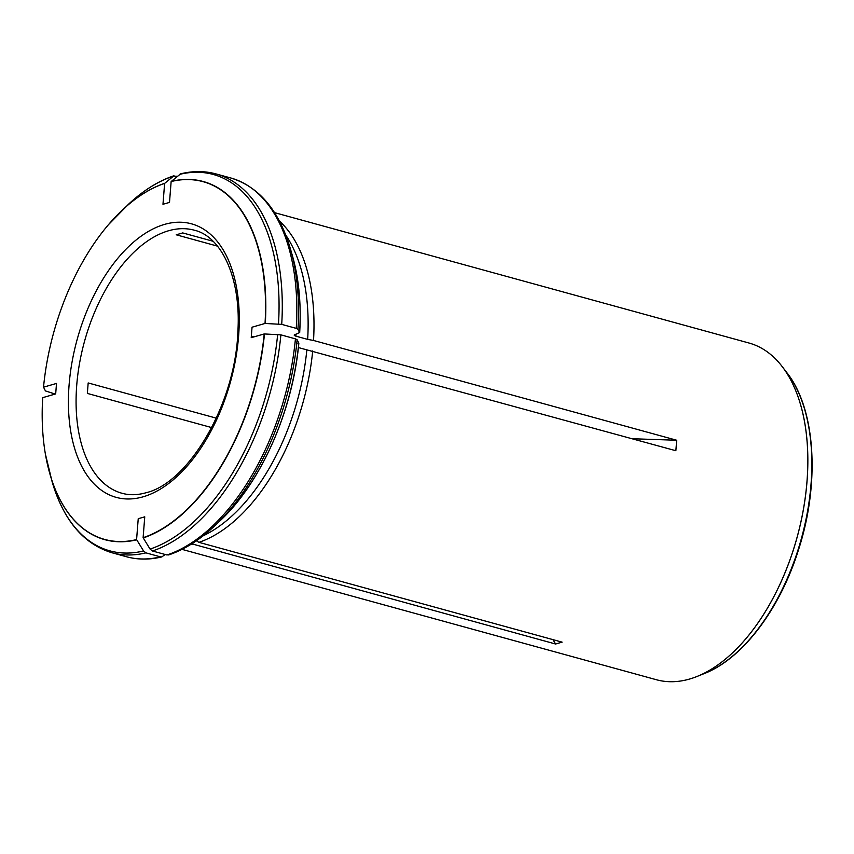 <?xml version="1.0" encoding="UTF-8"?>
<svg xmlns="http://www.w3.org/2000/svg" width="854" height="854" viewBox="0 0 854 854"><rect width="100%" height="100%" fill="white"/><g stroke="black" fill="none" stroke-linecap="round" stroke-linejoin="round"><path stroke-width="1.28" d="M217.471 246.133L176.223 234.797L182.735 232.928L213.041 241.255M251.343 336.198L253.894 336.903M211.685 427.587L87.354 393.416L88.175 382.944L216.297 418.15M43.522 387.172A185.51 104.007 -74.6 0 1 108.373 224.773A185.51 104.007 -74.6 0 1 164.619 183.418L162.975 204.287L169.498 202.409L171.142 181.539A185.51 104.007 -74.6 0 1 265.028 323.463L252.047 327.199L251.225 337.672L264.206 333.946A185.51 104.007 -74.6 0 1 143.109 537.7L144.753 516.83L138.231 518.698L136.587 539.579A185.51 104.007 -74.6 0 1 45.379 454.018A185.51 104.007 -74.6 0 1 42.7 397.654L55.681 393.918L56.503 383.435L43.522 387.172L45.454 390.94L55.211 394.057M182.009 549.368L656.427 679.741A174.6 97.89 -74.6 0 0 689.498 679.069A174.6 97.89 -74.6 0 0 695.156 677.201A174.6 97.89 -74.6 0 0 797.081 537.315A174.6 97.89 -74.6 0 0 780.951 364.989A174.6 97.89 -74.6 0 0 748.958 343.009L274.54 212.635M279.386 221.005A174.6 97.89 105.4 0 1 313.525 340.458L676.688 440.248L632.206 438.732M298.398 347.557L675.866 450.731L676.688 440.248M312.703 350.93A174.6 97.89 105.4 0 1 198.939 542.343L562.113 642.144L555.591 644.012L552.89 639.603M191.787 543.827L555.591 644.012M192.428 544.222A174.6 97.89 105.4 0 1 190.453 544.66M136.587 539.579L143.557 550.958L145.917 552.858L160.456 556.861L161.886 556.883L165.164 554.481M306.842 349.873A172.967 96.972 105.4 0 1 203.167 535.8M196.399 540.785L198.939 542.343M143.109 537.7L150.069 549.079L152.439 550.99L166.978 554.983L169.54 554.427M264.206 333.946L280.891 334.853L295.431 338.857L297.128 339.753L298.804 343.02L297.982 343.831M285.791 235.117A172.967 96.972 105.4 0 1 307.664 339.39L313.525 340.458M265.028 323.463L281.713 324.371L296.253 328.374L297.95 329.27L299.679 332.729C301.345 304.451 298.953 278.906 292.495 256.083A186.791 104.722 105.4 0 1 299.637 332.537L294.192 335.067M171.142 181.539L180.696 173.81C192.972 170.821 204.768 170.864 216.073 173.938L230.612 177.931A196.431 110.123 105.4 0 1 296.253 328.374M294.993 334.448C293.701 334.96 293.989 335.526 295.879 336.156L307.664 339.39M164.619 183.418L173.97 175.743C158.278 181.005 143.024 190.602 128.185 204.554A195.15 109.408 -74.6 0 1 173.042 176.255L177.408 176.202M194.37 230.217A136.405 76.476 -74.6 0 0 84.482 341.493A136.405 76.476 -74.6 0 0 122.079 493.292C129.498 495.341 137.473 495.171 145.991 492.758C188.947 482.841 235.661 403.227 237.892 331.224C241.18 278.062 221.442 236.451 194.37 230.217M143.141 496.804A141.871 79.539 -74.6 0 0 232.608 271.326A141.871 79.539 -74.6 0 0 85.848 313.535A141.871 79.539 -74.6 0 0 143.141 496.804M47.525 464.736A185.702 104.113 -74.6 0 0 49.831 473.703A185.702 104.113 -74.6 0 0 136.725 539.803M45.379 454.018L52.073 481.528C63.516 520.289 83.478 544.041 111.97 552.751A196.431 110.123 -74.6 0 0 145.917 552.858M160.456 556.861A196.431 110.123 105.4 0 1 126.509 556.755C137.814 559.829 149.61 559.872 161.886 556.893M52.073 481.528A195.15 109.408 -74.6 0 0 143.557 550.958M143.237 537.935A185.702 104.113 -74.6 0 0 264.473 333.946M152.439 550.99A196.431 110.123 -74.6 0 0 280.891 334.853M295.431 338.857A196.431 110.123 105.4 0 1 166.978 554.983M150.069 549.079A195.15 109.408 -74.6 0 0 277.657 334.394M297.128 339.753A195.15 109.408 105.4 0 1 214.397 526.139L219.638 521.196C260.758 483.204 292.719 411.137 298.847 343.223M298.804 343.02A186.791 104.722 105.4 0 1 219.638 521.196M265.295 323.474A185.702 104.113 -74.6 0 0 171.302 181.39M295.986 334.16A172.967 96.972 105.4 0 1 295.879 336.156M281.713 324.371A196.431 110.123 -74.6 0 0 216.073 173.938M278.489 323.922A195.15 109.408 -74.6 0 0 179.564 174.387M292.495 256.083L290.509 249.165A195.15 109.408 105.4 0 1 297.95 329.27M164.779 183.268A185.702 104.113 -74.6 0 0 122.261 210.137A185.702 104.113 -74.6 0 0 115.696 216.66M781.581 365.779A174.568 97.868 105.4 0 1 782.211 366.601A174.568 97.868 105.4 0 1 797.113 537.326A174.568 97.868 105.4 0 1 697.056 676.464A174.568 97.868 105.4 0 1 696.095 676.838M780.951 364.989L786.929 372.75A169.476 95.018 105.4 0 1 801.404 538.5A169.476 95.018 105.4 0 1 704.262 673.582L695.156 677.201M111.97 552.751L126.509 556.755M168.622 554.951C184.304 549.688 199.558 540.08 214.397 526.139M230.612 177.931C259.104 186.652 279.066 210.394 290.509 249.165M108.373 224.773L128.185 204.554M786.929 372.75C815.826 409.162 820.171 483.812 798.244 550.649C779.67 609.575 742.414 658.84 704.262 673.582"/></g></svg>
